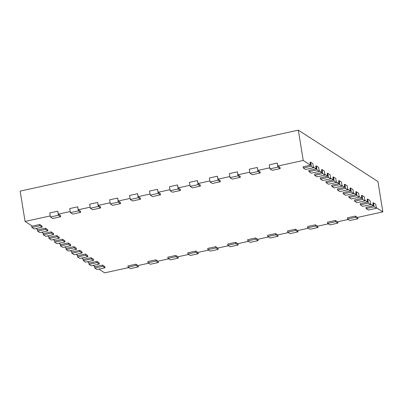 <?xml version="1.0" encoding="UTF-8"?>
<svg xmlns="http://www.w3.org/2000/svg" width="403" height="403" viewBox="0 0 403 403"><rect width="100%" height="100%" fill="white"/><g stroke="black" fill="none" stroke-linecap="round" stroke-linejoin="round"><path stroke-width="0.6" d="M42.179 227.196L34.2 228.944L31.913 227.473L39.897 225.72L42.179 227.196L41.983 225.982L39.701 224.506L32.316 226.128L25.062 221.443L20.15 191.113L298.326 130.144L377.938 181.557L382.85 211.887L357.506 217.439L355.396 216.079L347.411 217.827L347.608 219.041L355.592 217.288L355.396 216.079M36.053 228.541L38.028 229.816L45.408 228.199L47.695 229.67L47.892 230.884L39.907 232.637L37.625 231.161L37.333 229.367M41.761 232.229L43.736 233.503L51.121 231.886L53.408 233.362L53.604 234.571L45.62 236.324L43.338 234.848L43.045 233.055M47.473 235.916L49.448 237.191L56.833 235.574L59.115 237.05L59.312 238.259L51.332 240.012L49.045 238.536L48.758 236.742M53.186 239.604L55.161 240.878L62.541 239.261L64.828 240.737L65.024 241.951L57.04 243.699L54.758 242.223L54.465 240.43M58.898 243.291L60.868 244.566L68.253 242.949L70.54 244.425L70.737 245.639L62.752 247.387L60.47 245.911L60.178 244.122M64.606 246.979L66.581 248.253L73.966 246.636L76.248 248.112L76.444 249.326L68.465 251.074L66.178 249.598L65.891 247.81M70.318 250.671L72.293 251.946L79.678 250.323L81.96 251.799L82.157 253.013L74.177 254.761L71.89 253.286L71.598 251.497M76.031 254.358L78.006 255.633L85.386 254.016L87.673 255.487L87.869 256.701L79.885 258.449L77.603 256.978L77.311 255.185M81.738 258.046L83.713 259.32L91.098 257.703L93.385 259.179L93.582 260.388L85.597 262.141L83.315 260.665L83.023 258.872M87.451 261.733L89.426 263.008L96.811 261.391L99.093 262.867L99.289 264.076L91.31 265.829L89.023 264.353L88.736 262.56M93.164 265.421L95.138 266.695L102.518 265.078L104.805 266.554L105.002 267.768L97.017 269.516L94.735 268.04L94.443 266.247M98.876 269.108L104.674 272.856L128.764 267.577M335.634 221.665L337.921 223.136L329.936 224.889L327.654 223.413L335.634 221.665L335.437 220.451L337.553 221.816L348.268 219.464M315.68 226.038L317.962 227.514L309.983 229.262L307.696 227.786L315.68 226.038L315.484 224.824L317.594 226.189L328.314 223.841M295.726 230.41L298.008 231.886L290.029 233.634L287.742 232.158L295.726 230.41L295.53 229.196L297.641 230.561L308.36 228.214M275.768 234.783L278.055 236.259L270.07 238.007L267.788 236.536L275.768 234.783L275.571 233.569L277.687 234.934L288.402 232.586M255.814 239.16L258.096 240.631L250.117 242.384L247.83 240.908L255.814 239.16L255.618 237.946L257.729 239.311L268.448 236.959M235.861 243.533L238.143 245.009L230.163 246.757L227.876 245.281L235.861 243.533L235.664 242.319L237.775 243.684L248.495 241.337M215.902 247.905L218.189 249.381L210.205 251.129L207.923 249.653L215.902 247.905L215.706 246.691L217.822 248.057L228.536 245.709M195.949 252.278L198.231 253.754L190.251 255.502L187.964 254.026L195.949 252.278L195.752 251.064L197.863 252.429L208.583 250.082M175.995 256.651L178.277 258.127L170.298 259.88L168.011 258.404L175.995 256.651L175.799 255.442L177.909 256.802L188.629 254.454M156.037 261.028L158.324 262.499L150.339 264.252L148.057 262.776L156.037 261.028L155.84 259.814L157.956 261.179L168.671 258.827M136.083 265.401L138.365 266.877L130.386 268.625L128.099 267.149L136.083 265.401L135.887 264.187L137.997 265.552L148.717 263.204M25.062 221.443L50.259 215.922M60.697 216.718L52.712 218.466L50.43 216.99L58.415 215.242L60.697 216.718L60.5 215.504L58.39 214.139L70.213 211.545M80.65 212.341L72.671 214.094L70.384 212.618L78.368 210.87L80.65 212.341L80.454 211.132L78.343 209.767L90.166 207.172M100.609 207.968L92.625 209.716L90.343 208.245L98.322 206.492L100.609 207.968L100.412 206.754L98.297 205.389L110.125 202.8M120.562 203.596L112.578 205.344L110.296 203.868L118.281 202.12L120.562 203.596L120.366 202.382L118.255 201.016L130.078 198.427M140.516 199.223L132.537 200.971L130.25 199.495L138.234 197.747L140.516 199.223L140.32 198.009L138.209 196.644L150.032 194.055M160.475 194.845L152.49 196.599L150.208 195.123L158.188 193.375L160.475 194.845L160.278 193.636L158.162 192.271L169.99 189.677M180.428 190.473L172.444 192.226L170.162 190.75L178.146 188.997L180.428 190.473L180.232 189.259L178.121 187.899L189.944 185.304M200.382 186.1L192.402 187.848L190.115 186.372L198.1 184.624L200.382 186.1L200.185 184.886L198.075 183.521L209.898 180.932M220.34 181.728L212.356 183.476L210.074 182L218.053 180.252L220.34 181.728L220.144 180.514L218.028 179.149L229.856 176.559M240.294 177.355L232.309 179.103L230.027 177.627L238.012 175.879L240.294 177.355L240.097 176.141L237.987 174.776L249.81 172.182M260.247 172.978L252.268 174.731L249.981 173.255L257.965 171.507L260.247 172.978L260.051 171.769L257.94 170.404L269.763 167.809M280.206 168.605L272.221 170.353L269.939 168.882L277.919 167.129L280.206 168.605L280.009 167.391L277.894 166.026L303.237 160.475L310.491 165.159L303.106 166.777L303.303 167.991L311.287 166.238L310.632 162.197L312.914 163.668L313.569 167.713L305.59 169.467L303.303 167.991M313.469 167.079L316.204 168.847L308.819 170.464L309.015 171.678L316.995 169.93L316.34 165.885L318.627 167.361L319.282 171.401L311.297 173.154L309.015 171.678M319.181 170.766L321.911 172.534L314.531 174.151L314.728 175.365L322.707 173.617L322.052 169.572L324.339 171.048L324.994 175.093L317.01 176.841L314.728 175.365M324.889 174.454L327.624 176.222L320.239 177.839L320.435 179.053L328.42 177.305L327.765 173.26L330.047 174.736L330.702 178.781L322.722 180.529L320.435 179.053M330.601 178.146L333.336 179.909L325.951 181.526L326.148 182.74L334.132 180.992L333.477 176.947L335.759 178.423L336.414 182.468L328.435 184.216L326.148 182.74M336.314 181.834L339.044 183.597L331.664 185.219L331.86 186.428L339.84 184.68L339.185 180.635L341.472 182.111L342.127 186.156L334.142 187.904L331.86 186.428M342.021 185.521L344.756 187.284L337.371 188.906L337.568 190.12L345.552 188.367L344.897 184.322L347.179 185.798L347.834 189.843L339.855 191.591L337.568 190.12M347.734 189.209L350.469 190.977L343.084 192.594L343.28 193.808L351.265 192.055L350.61 188.015L352.892 189.486L353.547 193.531L345.567 195.284L343.28 193.808M353.446 192.896L356.181 194.664L348.797 196.281L348.993 197.495L356.972 195.742L356.317 191.702L358.605 193.178L359.259 197.218L351.275 198.971L348.993 197.495M359.154 196.583L361.889 198.352L354.509 199.969L354.705 201.183L362.685 199.435L362.03 195.39L364.317 196.866L364.972 200.906L356.987 202.659L354.705 201.183M364.866 200.271L367.601 202.039L360.217 203.656L360.413 204.87L368.397 203.122L367.743 199.077L370.025 200.553L370.679 204.598L362.7 206.346L360.413 204.87M370.579 203.963L373.314 205.726L365.929 207.344L366.125 208.558L374.11 206.81L373.455 202.764L375.737 204.24L376.392 208.286L368.407 210.034L366.125 208.558M376.291 207.651L382.85 211.887M335.437 220.451L327.458 222.199L327.654 223.413M315.484 224.824L307.499 226.572L307.696 227.786M295.53 229.196L287.546 230.949L287.742 232.158M275.571 233.569L267.592 235.322L267.788 236.536M255.618 237.946L247.633 239.694L247.83 240.908M235.664 242.319L227.68 244.067L227.876 245.281M215.706 246.691L207.726 248.439L207.923 249.653M195.752 251.064L187.768 252.817L187.964 254.026M175.799 255.442L167.814 257.19L168.011 258.404M155.84 259.814L147.861 261.562L148.057 262.776M135.887 264.187L127.902 265.935L128.099 267.149M303.237 160.475L298.326 130.144M277.894 166.026L277.264 163.089L277.919 167.129M257.94 170.404L257.31 167.462L257.965 171.507M237.987 174.776L237.352 171.834L238.012 175.879M218.028 179.149L217.398 176.207L218.053 180.252M198.075 183.521L197.445 180.579L198.1 184.624M178.121 187.899L177.491 184.957L178.146 188.997M158.162 192.271L157.533 189.329L158.188 193.375M138.209 196.644L137.579 193.702L138.234 197.747M118.255 201.016L117.626 198.075L118.281 202.12M98.297 205.389L97.667 202.452L98.322 206.492M78.343 209.767L77.714 206.825L78.368 210.87M58.39 214.139L57.76 211.197L58.415 215.242M310.491 165.159L310.033 162.328L310.632 162.197M316.204 168.847L315.745 166.016L316.34 165.885M321.911 172.534L321.453 169.703L322.052 169.572M327.624 176.222L327.165 173.391L327.765 173.26M333.336 179.909L332.878 177.078L333.477 176.947M339.044 183.597L338.585 180.766L339.185 180.635M344.756 187.284L344.298 184.458L344.897 184.322M350.469 190.977L350.011 188.146L350.61 188.015M356.181 194.664L355.723 191.833L356.317 191.702M361.889 198.352L361.431 195.52L362.03 195.39M367.601 202.039L367.143 199.208L367.743 199.077M373.314 205.726L372.856 202.895L373.455 202.764M31.913 227.473L31.625 225.68M39.897 225.72L39.701 224.506M37.625 231.161L45.604 229.408L45.408 228.199M45.604 229.408L47.892 230.884M43.338 234.848L51.317 233.095L51.121 231.886M51.317 233.095L53.604 234.571M49.045 238.536L57.03 236.788L56.833 235.574M57.03 236.788L59.312 238.259M54.758 242.223L62.737 240.475L62.541 239.261M62.737 240.475L65.024 241.951M60.47 245.911L68.45 244.163L68.253 242.949M68.45 244.163L70.737 245.639M66.178 249.598L74.162 247.85L73.966 246.636M74.162 247.85L76.444 249.326M71.89 253.286L79.875 251.537L79.678 250.323M79.875 251.537L82.157 253.013M77.603 256.978L85.582 255.225L85.386 254.016M85.582 255.225L87.869 256.701M83.315 260.665L91.295 258.912L91.098 257.703M91.295 258.912L93.582 260.388M89.023 264.353L97.007 262.605L96.811 261.391M97.007 262.605L99.289 264.076M94.735 268.04L102.715 266.292L102.518 265.078M102.715 266.292L105.002 267.768M138.365 266.877L138.148 265.517M158.324 262.499L158.102 261.144M178.277 258.127L178.061 256.771M198.231 253.754L198.014 252.399M218.189 249.381L217.968 248.026M238.143 245.009L237.926 243.649M258.096 240.631L257.88 239.276M278.055 236.259L277.833 234.904M298.008 231.886L297.792 230.531M317.962 227.514L317.745 226.154M337.921 223.136L337.699 221.781M355.592 217.288L357.874 218.764L349.895 220.517L347.608 219.041M357.874 218.764L357.657 217.408M374.11 206.81L376.392 208.286M368.397 203.122L370.679 204.598M362.685 199.435L364.972 200.906M356.972 195.742L359.259 197.218M351.265 192.055L353.547 193.531M345.552 188.367L347.834 189.843M339.84 184.68L342.127 186.156M334.132 180.992L336.414 182.468M328.42 177.305L330.702 178.781M322.707 173.617L324.994 175.093M316.995 169.93L319.282 171.401M311.287 166.238L313.569 167.713M269.939 168.882L269.285 164.837L277.264 163.089M249.981 173.255L249.326 169.21L257.31 167.462M230.027 177.627L229.372 173.582L237.352 171.834M210.074 182L209.419 177.955L217.398 176.207M190.115 186.372L189.46 182.332L197.445 180.579M170.162 190.75L169.507 186.705L177.491 184.957M150.208 195.123L149.553 191.077L157.533 189.329M130.25 199.495L129.595 195.45L137.579 193.702M110.296 203.868L109.641 199.828L117.626 198.075M90.343 208.245L89.688 204.2L97.667 202.452M50.43 216.99L49.776 212.945L57.76 211.197M70.384 212.618L69.729 208.573L77.714 206.825"/></g></svg>
